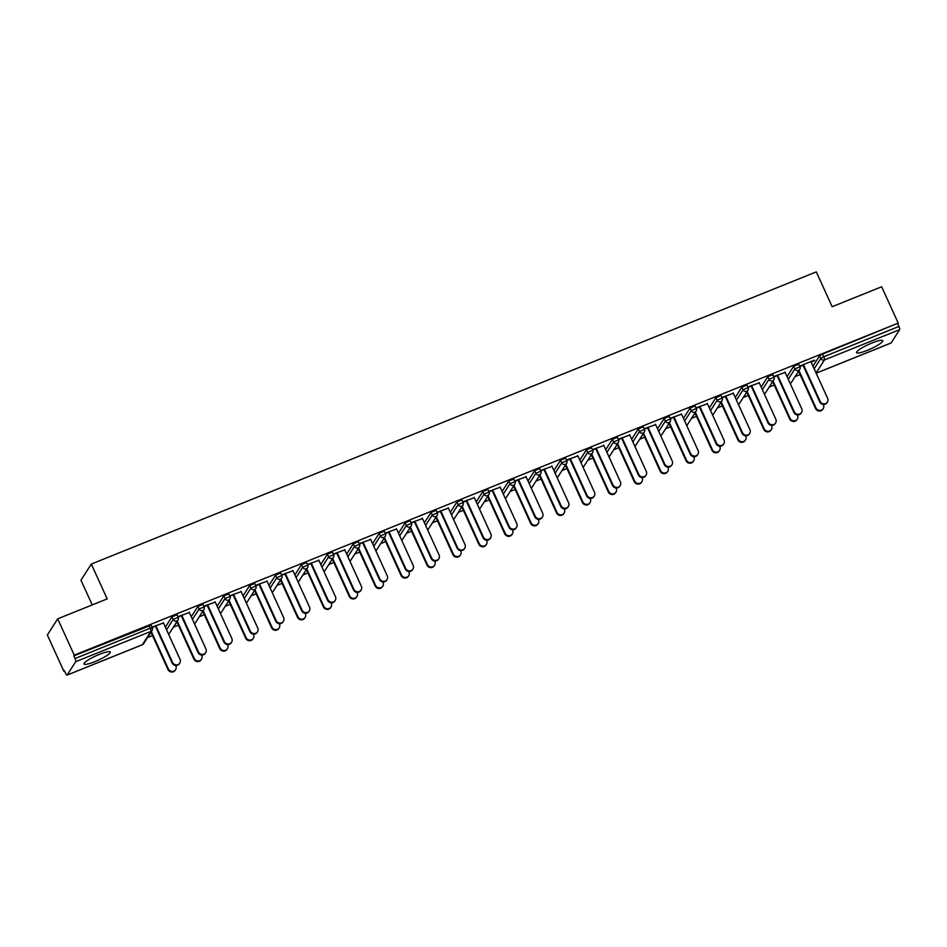<?xml version="1.0" encoding="UTF-8"?>
<svg xmlns="http://www.w3.org/2000/svg" width="947" height="947" viewBox="0 0 947 947"><rect width="100%" height="100%" fill="white"/><g stroke="black" fill="none" stroke-linecap="round" stroke-linejoin="round"><path stroke-width="1.42" d="M94.807 661.669A14.418 2.45 155.5 0 0 110.278 652.021A14.418 2.45 155.5 0 0 99.506 654.33A14.418 2.45 155.5 0 0 84.034 663.977A14.418 2.45 155.5 0 0 94.807 661.669M867.286 350.343A14.418 2.45 155.5 0 0 882.77 340.695A14.418 2.45 155.5 0 0 871.998 343.003A14.418 2.45 155.5 0 0 856.514 352.651A14.418 2.45 155.5 0 0 867.286 350.343M92.226 604.92L80.969 580.215L91.314 564.069L816.302 271.884L832.176 306.71L881.657 286.763L898.218 323.081L822.541 354.107L823.748 356.759L898.963 326.443L897.756 323.791M63.899 671.305L64.349 670.594L65.568 673.246A2.77 0.698 -112 0 0 67.048 675.116A2.77 0.698 -112 0 0 67.154 675.033L75.689 661.704A2.77 0.698 -112 0 0 75.014 658.52L73.795 655.857L74.257 655.158L57.696 618.841L47.35 634.987L63.899 671.305L64.55 671.044M147.495 637.615L152.503 635.591M173.396 627.174L178.415 625.15M199.296 616.734L204.315 614.71M225.208 606.293L230.216 604.269M251.109 595.852L256.128 593.828M277.009 585.412L282.028 583.388M302.922 574.971L307.929 572.959M328.822 564.53L333.841 562.518M354.723 554.09L359.742 552.077M380.635 543.649L385.642 541.637M406.535 533.22L411.554 531.196M432.436 522.78L437.455 520.755M458.348 512.339L463.355 510.315M484.248 501.898L489.268 499.874M510.149 491.457L515.168 489.433M536.061 481.017L541.068 478.993M561.962 470.576L566.981 468.552M587.862 460.135L592.881 458.111M613.774 449.695L618.782 447.671M639.675 439.254L644.694 437.23M665.575 428.813L670.594 426.789M691.488 418.373L696.495 416.349M717.388 407.932L722.407 405.908M743.288 397.491L748.308 395.479M769.201 387.051L774.208 385.038M795.101 376.61L800.12 374.598M898.963 326.443A2.77 0.698 68 0 1 899.65 329.639L891.115 342.956A2.77 0.698 68 0 1 891.009 343.039A2.77 0.698 68 0 1 890.878 343.051M57.696 618.841L107.189 598.895L91.314 564.069M74.257 655.158L898.218 323.081M799.635 366.134L814.491 360.144M799.801 366.513L803.589 364.986M811.058 361.979L814.669 360.523M799.232 371.177L798.357 371.532M797.966 372.147L798.842 371.792M165.358 627.163L171.987 616.817L176.959 614.804M73.795 655.857L151.058 625.245M812.964 366.158L819.593 355.812L822.541 354.107M189.353 612.543L177.918 616.686M178.095 617.077L181.883 615.55M176.26 622.7L177.136 622.357M177.527 621.741L176.651 622.096M217.159 606.281L223.788 595.935L228.772 593.923M241.165 591.662L229.73 595.817M229.908 596.196L233.684 594.669M228.073 601.818L228.937 601.475M229.34 600.86L228.464 601.215M268.972 585.4L275.601 575.054L280.584 573.053M292.966 570.781L281.543 574.936M281.721 575.314L285.497 573.787M279.874 580.937L280.75 580.594M281.141 579.978L280.276 580.333M320.784 564.519L327.413 554.173L332.397 552.172M344.779 549.899L333.344 554.054M333.522 554.433L337.31 552.906M331.687 560.068L332.563 559.713M332.953 559.097L332.077 559.452M372.585 543.637L379.214 533.291L384.198 531.291M396.592 529.018L385.157 533.173M385.334 533.552L389.122 532.025M383.499 539.186L384.364 538.831M384.766 538.216L383.89 538.571M424.398 522.756L431.027 512.422L436.011 510.409M448.393 508.137L436.969 512.291M437.147 512.67L440.923 511.155M435.312 518.305L436.176 517.95M436.567 517.334L435.703 517.689M476.211 501.874L482.84 491.54L487.823 489.528M500.205 487.255L488.77 491.41M488.948 491.801L492.736 490.274M487.113 497.424L487.989 497.068M488.38 496.465L487.504 496.808M528.012 480.993L534.641 470.659L539.624 468.647M552.018 466.374L540.583 470.529M540.761 470.919L544.549 469.392M538.926 476.542L539.79 476.187M540.192 475.583L539.317 475.927M579.824 460.124L586.453 449.778L591.437 447.765M603.819 445.504L592.396 449.647M592.573 450.038L596.35 448.511M590.739 455.661L591.603 455.306M591.993 454.702L591.129 455.045M631.637 439.242L638.266 428.896L643.25 426.884M655.632 424.623L644.197 428.778M644.374 429.157L648.162 427.63M642.539 434.78L643.415 434.436M643.806 433.821L642.93 434.176M683.438 418.361L690.067 408.015L695.051 406.014M707.445 403.742L696.009 407.897M696.187 408.275L699.975 406.748M694.352 413.898L695.216 413.555M695.619 412.939L694.743 413.294M735.251 397.48L741.88 387.134L746.863 385.133M759.245 382.86L747.822 387.015M748 387.394L751.776 385.867M746.165 393.029L747.029 392.674M747.42 392.058L746.556 392.413M787.064 376.598L793.693 366.252L798.676 364.252M772.065 382.588L772.93 382.233M773.332 381.617L772.456 381.972M785.158 372.42L773.723 376.575M773.9 376.953L777.688 375.426M761.151 387.039L767.78 376.693L772.764 374.692M720.253 403.458L721.129 403.114M721.519 402.499L720.643 402.854M733.345 393.301L721.922 397.456M722.088 397.835L725.876 396.308M709.35 407.92L715.979 397.574L720.963 395.574M668.452 424.339L669.316 423.996M669.707 423.38L668.842 423.735M681.532 414.182L670.109 418.337M670.287 418.716L674.063 417.189M657.538 428.802L664.167 418.456L669.15 416.443M616.639 445.22L617.503 444.877M617.906 444.261L617.03 444.617M629.731 435.064L618.296 439.207M618.474 439.597L622.262 438.07M605.725 449.683L612.354 439.337L617.337 437.325M564.826 466.102L565.702 465.746M566.093 465.143L565.217 465.486M577.919 455.933L566.484 460.088M566.661 460.479L570.449 458.952M553.924 470.552L560.553 460.218L565.537 458.206M513.025 486.983L513.89 486.628M514.28 486.024L513.416 486.367M526.106 476.815L514.683 480.969M514.86 481.36L518.636 479.833M502.111 491.434L508.74 481.1L513.724 479.087M461.213 507.864L462.077 507.509M462.479 506.905L461.603 507.249M474.305 497.696L462.87 501.851M463.047 502.23L466.835 500.714M450.298 512.315L456.928 501.981L461.911 499.969M409.4 528.746L410.276 528.39M410.667 527.775L409.791 528.13M422.492 518.577L411.057 522.732M411.235 523.111L415.023 521.596M398.498 533.197L405.127 522.862L410.11 520.85M357.587 549.627L358.463 549.272M358.854 548.656L357.99 549.011M370.679 539.459L359.256 543.614M359.434 543.992L363.21 542.465M346.685 554.078L353.314 543.732L358.297 541.731M305.786 570.496L306.65 570.153M307.053 569.538L306.177 569.893M318.879 560.34L307.444 564.495M307.621 564.874L311.409 563.347M294.872 574.959L301.501 564.613L306.485 562.613M253.974 591.378L254.85 591.035M255.24 590.419L254.364 590.774M267.066 581.221L255.631 585.376M255.808 585.755L259.596 584.228M243.071 595.841L249.7 585.495L254.672 583.494M202.161 612.259L203.037 611.916M203.427 611.3L202.563 611.655M215.253 602.103L203.83 606.258M204.007 606.636L207.784 605.109M191.258 616.722L197.887 606.376L202.871 604.364M150.36 633.141L151.224 632.785M151.627 632.182L150.751 632.525M163.452 622.984L152.017 627.127M152.195 627.518L155.971 625.991M827.394 402.096L827.003 402.712A4.155 3.966 -147.3 0 1 819.771 401.966L820.161 401.35A4.155 3.966 32.7 0 0 827.394 402.096A4.155 3.966 32.7 0 0 827.631 398.344L810.881 361.6M819.771 401.966L803.02 365.222M820.161 401.35L803.411 364.607M823.203 408.642L822.813 409.246A4.155 3.966 -147.3 0 1 815.568 408.512L815.971 407.897A4.155 3.966 32.7 0 0 823.203 408.642A4.155 3.966 32.7 0 0 823.44 404.89L823.239 404.464M798.96 370.597L815.971 407.897M798.664 371.413L815.568 408.512M801.493 412.537L801.103 413.152A4.155 3.966 -147.3 0 1 793.858 412.407L794.261 411.791A4.155 3.966 32.7 0 0 801.493 412.537A4.155 3.966 32.7 0 0 801.73 408.784L784.98 372.041M793.858 412.407L777.12 375.663M794.261 411.791L777.511 375.048M775.593 422.978L775.202 423.581A4.155 3.966 -147.3 0 1 767.958 422.847L768.348 422.232A4.155 3.966 32.7 0 0 775.593 422.978A4.155 3.966 32.7 0 0 775.818 419.225L759.08 382.481M767.958 422.847L751.208 386.104M768.348 422.232L751.598 385.488M749.681 433.418L749.29 434.022A4.155 3.966 -147.3 0 1 742.057 433.288L742.448 432.672A4.155 3.966 32.7 0 0 749.681 433.418A4.155 3.966 32.7 0 0 749.917 429.666L733.167 392.91M742.057 433.288L725.307 396.544M742.448 432.672L725.698 395.929M723.78 443.859L723.39 444.463A4.155 3.966 -147.3 0 1 716.145 443.729L716.548 443.113A4.155 3.966 32.7 0 0 723.78 443.859A4.155 3.966 32.7 0 0 724.017 440.106L707.267 403.351M716.145 443.729L699.407 406.985M716.548 443.113L699.797 406.37M697.88 454.3L697.489 454.903A4.155 3.966 -147.3 0 1 690.245 454.169L690.635 453.554A4.155 3.966 32.7 0 0 697.88 454.3A4.155 3.966 32.7 0 0 698.105 450.547L681.367 413.792M690.245 454.169L673.495 417.414M690.635 453.554L673.885 416.81M797.303 419.083L796.912 419.687A4.155 3.966 -147.3 0 1 789.668 418.953L790.058 418.337A4.155 3.966 32.7 0 0 797.303 419.083A4.155 3.966 32.7 0 0 797.528 415.331L797.338 414.904M773.06 381.025L790.058 418.337M772.764 381.854L789.668 418.953M771.391 429.524L771 430.127A4.155 3.966 -147.3 0 1 763.767 429.393L764.158 428.778A4.155 3.966 32.7 0 0 771.391 429.524A4.155 3.966 32.7 0 0 771.627 425.771L771.438 425.345M747.159 391.466L764.158 428.778M746.852 392.283L763.767 429.393M745.49 439.953L745.1 440.568A4.155 3.966 -147.3 0 1 737.855 439.834L738.258 439.219A4.155 3.966 32.7 0 0 745.49 439.953A4.155 3.966 32.7 0 0 745.727 436.212L745.526 435.786M721.247 401.907L738.258 439.219M720.951 402.724L737.855 439.834M719.59 450.393L719.199 451.009A4.155 3.966 -147.3 0 1 711.955 450.275L712.345 449.659A4.155 3.966 32.7 0 0 719.59 450.393A4.155 3.966 32.7 0 0 719.815 446.641L719.625 446.226M695.347 412.347L712.345 449.659M695.051 413.164L711.955 450.275M693.678 460.834L693.287 461.449A4.155 3.966 -147.3 0 1 686.054 460.716L686.445 460.1A4.155 3.966 32.7 0 0 693.678 460.834A4.155 3.966 32.7 0 0 693.914 457.081L693.725 456.667M669.446 422.788L686.445 460.1M669.138 423.605L686.054 460.716M671.968 464.74L671.577 465.344A4.155 3.966 -147.3 0 1 664.344 464.61L664.735 463.994A4.155 3.966 32.7 0 0 671.968 464.74A4.155 3.966 32.7 0 0 672.204 460.988L655.454 424.232M664.344 464.61L647.594 427.855M664.735 463.994L647.985 427.251M667.777 471.275L667.386 471.89A4.155 3.966 -147.3 0 1 660.142 471.144L660.544 470.541A4.155 3.966 32.7 0 0 667.777 471.275A4.155 3.966 32.7 0 0 668.014 467.522L667.813 467.096M643.534 433.229L660.544 470.541M643.238 434.046L660.142 471.144M646.067 475.169L645.676 475.785A4.155 3.966 -147.3 0 1 638.432 475.051L638.834 474.435A4.155 3.966 32.7 0 0 646.067 475.169A4.155 3.966 32.7 0 0 646.304 471.428L629.554 434.673M638.432 475.051L621.694 438.295M638.834 474.435L622.084 437.692M641.877 481.715L641.486 482.331A4.155 3.966 -147.3 0 1 634.241 481.585L634.632 480.981A4.155 3.966 32.7 0 0 641.877 481.715A4.155 3.966 32.7 0 0 642.102 477.963L641.912 477.537M617.633 443.67L634.632 480.981M617.337 444.486L634.241 481.585M620.167 485.61L619.776 486.225A4.155 3.966 -147.3 0 1 612.531 485.491L612.922 484.876A4.155 3.966 32.7 0 0 620.167 485.61A4.155 3.966 32.7 0 0 620.392 481.869L603.653 445.114M612.531 485.491L595.781 448.736M612.922 484.876L596.172 448.132M615.964 492.156L615.574 492.771A4.155 3.966 -147.3 0 1 608.341 492.026L608.732 491.422A4.155 3.966 32.7 0 0 615.964 492.156A4.155 3.966 32.7 0 0 616.201 488.403L616.012 487.977M591.733 454.11L608.732 491.422M591.425 454.927L608.341 492.026M594.254 496.05L593.864 496.666A4.155 3.966 -147.3 0 1 586.631 495.932L587.022 495.317A4.155 3.966 32.7 0 0 594.254 496.05A4.155 3.966 32.7 0 0 594.491 492.298L577.741 455.554M586.631 495.932L569.881 459.177M587.022 495.317L570.272 458.573M590.064 502.597L589.673 503.212A4.155 3.966 -147.3 0 1 582.429 502.466L582.819 501.863A4.155 3.966 32.7 0 0 590.064 502.597A4.155 3.966 32.7 0 0 590.301 498.844L590.099 498.418M565.821 464.551L582.819 501.863M565.525 465.368L582.429 502.466M568.354 506.491L567.963 507.107A4.155 3.966 -147.3 0 1 560.719 506.361L561.121 505.757A4.155 3.966 32.7 0 0 568.354 506.491A4.155 3.966 32.7 0 0 568.591 502.739L551.841 465.995M560.719 506.361L543.98 469.617M561.121 505.757L544.371 469.002M564.163 513.037L563.773 513.653A4.155 3.966 -147.3 0 1 556.528 512.907L556.919 512.303A4.155 3.966 32.7 0 0 564.163 513.037A4.155 3.966 32.7 0 0 564.388 509.285L564.199 508.859M539.92 474.992L556.919 512.303M539.624 475.808L556.528 512.907M542.453 516.932L542.063 517.547A4.155 3.966 -147.3 0 1 534.818 516.802L535.209 516.198A4.155 3.966 32.7 0 0 542.453 516.932A4.155 3.966 32.7 0 0 542.678 513.179L525.94 476.436M534.818 516.802L518.068 480.058M535.209 516.198L518.459 479.442M538.251 523.478L537.86 524.093A4.155 3.966 -147.3 0 1 530.628 523.348L531.018 522.732A4.155 3.966 32.7 0 0 538.251 523.478A4.155 3.966 32.7 0 0 538.488 519.725L538.298 519.299M514.02 485.432L531.018 522.732M513.712 486.249L530.628 523.348M516.541 527.372L516.151 527.988A4.155 3.966 -147.3 0 1 508.918 527.242L509.308 526.639A4.155 3.966 32.7 0 0 516.541 527.372A4.155 3.966 32.7 0 0 516.778 523.62L500.028 486.876M508.918 527.242L492.168 490.499M509.308 526.639L492.558 489.883M512.351 533.919L511.96 534.534A4.155 3.966 -147.3 0 1 504.715 533.788L505.106 533.173A4.155 3.966 32.7 0 0 512.351 533.919A4.155 3.966 32.7 0 0 512.587 530.166L512.386 529.74M488.107 495.873L505.106 533.173M487.812 496.69L504.715 533.788M490.641 537.813L490.25 538.429A4.155 3.966 -147.3 0 1 483.006 537.683L483.396 537.079A4.155 3.966 32.7 0 0 490.641 537.813A4.155 3.966 32.7 0 0 490.877 534.061L474.127 497.317M483.006 537.683L466.267 500.939M483.396 537.079L466.658 500.324M486.45 544.359L486.06 544.975A4.155 3.966 -147.3 0 1 478.815 544.229L479.206 543.614A4.155 3.966 32.7 0 0 486.45 544.359A4.155 3.966 32.7 0 0 486.675 540.607L486.486 540.181M462.207 506.314L479.206 543.614M461.911 507.13L478.815 544.229M464.74 548.254L464.35 548.869A4.155 3.966 -147.3 0 1 457.105 548.124L457.496 547.52A4.155 3.966 32.7 0 0 464.74 548.254A4.155 3.966 32.7 0 0 464.965 544.501L448.227 507.758M457.105 548.124L440.355 511.38M457.496 547.52L440.746 510.764M460.538 554.8L460.147 555.404A4.155 3.966 -147.3 0 1 452.915 554.67L453.305 554.054A4.155 3.966 32.7 0 0 460.538 554.8A4.155 3.966 32.7 0 0 460.775 551.047L460.585 550.621M436.307 516.754L453.305 554.054M435.999 517.571L452.915 554.67M438.828 558.694L438.437 559.31A4.155 3.966 -147.3 0 1 431.205 558.564L431.595 557.961A4.155 3.966 32.7 0 0 438.828 558.694A4.155 3.966 32.7 0 0 439.065 554.942L422.315 518.198M431.205 558.564L414.455 521.821M431.595 557.961L414.845 521.205M434.637 565.241L434.247 565.844A4.155 3.966 -147.3 0 1 427.002 565.11L427.393 564.495A4.155 3.966 32.7 0 0 434.637 565.241A4.155 3.966 32.7 0 0 434.874 561.488L434.673 561.062M410.394 527.195L427.393 564.495M410.098 528.012L427.002 565.11M412.928 569.135L412.537 569.751A4.155 3.966 -147.3 0 1 405.292 569.005L405.683 568.389A4.155 3.966 32.7 0 0 412.928 569.135A4.155 3.966 32.7 0 0 413.164 565.383L396.414 528.639M405.292 569.005L388.554 532.261M405.683 568.389L388.945 531.646M408.737 575.681L408.346 576.285A4.155 3.966 -147.3 0 1 401.102 575.551L401.492 574.936A4.155 3.966 32.7 0 0 408.737 575.681A4.155 3.966 32.7 0 0 408.962 571.929L408.773 571.503M384.494 537.636L401.492 574.936M384.198 538.452L401.102 575.551M387.027 579.576L386.636 580.191A4.155 3.966 -147.3 0 1 379.392 579.446L379.783 578.83A4.155 3.966 32.7 0 0 387.027 579.576A4.155 3.966 32.7 0 0 387.252 575.823L370.514 539.08M379.392 579.446L362.642 542.702M379.783 578.83L363.032 542.086M382.825 586.122L382.434 586.726A4.155 3.966 -147.3 0 1 375.201 585.992L375.592 585.376A4.155 3.966 32.7 0 0 382.825 586.122A4.155 3.966 32.7 0 0 383.062 582.369L382.872 581.943M358.593 548.076L375.592 585.376M358.286 548.893L375.201 585.992M361.115 590.017L360.724 590.632A4.155 3.966 -147.3 0 1 353.491 589.886L353.882 589.271A4.155 3.966 32.7 0 0 361.115 590.017A4.155 3.966 32.7 0 0 361.352 586.264L344.601 549.52M353.491 589.886L336.741 553.143M353.882 589.271L337.132 552.527M356.924 596.563L356.534 597.166A4.155 3.966 -147.3 0 1 349.289 596.432L349.68 595.817A4.155 3.966 32.7 0 0 356.924 596.563A4.155 3.966 32.7 0 0 357.161 592.81L356.96 592.384M332.681 558.505L349.68 595.817M332.385 559.334L349.289 596.432M335.214 600.457L334.824 601.061A4.155 3.966 -147.3 0 1 327.579 600.327L327.97 599.711A4.155 3.966 32.7 0 0 335.214 600.457A4.155 3.966 32.7 0 0 335.451 596.705L318.701 559.961M327.579 600.327L310.841 563.583M327.97 599.711L311.232 562.968M331.024 607.003L330.633 607.607A4.155 3.966 -147.3 0 1 323.389 606.873L323.779 606.258A4.155 3.966 32.7 0 0 331.024 607.003A4.155 3.966 32.7 0 0 331.249 603.251L331.059 602.825M306.781 568.946L323.779 606.258M306.485 569.763L323.389 606.873M309.314 610.898L308.923 611.502A4.155 3.966 -147.3 0 1 301.679 610.768L302.069 610.152A4.155 3.966 32.7 0 0 309.314 610.898A4.155 3.966 32.7 0 0 309.539 607.145L292.801 570.39M301.679 610.768L284.929 574.024M302.069 610.152L285.319 573.409M305.112 617.432L304.721 618.048A4.155 3.966 -147.3 0 1 297.488 617.314L297.879 616.698A4.155 3.966 32.7 0 0 305.112 617.432A4.155 3.966 32.7 0 0 305.348 613.692L305.159 613.265M280.88 579.386L297.879 616.698M280.572 580.203L297.488 617.314M283.402 621.339L283.011 621.942A4.155 3.966 -147.3 0 1 275.778 621.208L276.169 620.593A4.155 3.966 32.7 0 0 283.402 621.339A4.155 3.966 32.7 0 0 283.638 617.586L266.888 580.831M275.778 621.208L259.028 584.453M276.169 620.593L259.419 583.849M279.211 627.873L278.82 628.488A4.155 3.966 -147.3 0 1 271.576 627.754L271.967 627.139A4.155 3.966 32.7 0 0 279.211 627.873A4.155 3.966 32.7 0 0 279.448 624.12L279.247 623.706M254.968 589.827L271.967 627.139M254.672 590.644L271.576 627.754M257.501 631.779L257.111 632.383A4.155 3.966 -147.3 0 1 249.866 631.649L250.257 631.033A4.155 3.966 32.7 0 0 257.501 631.779A4.155 3.966 32.7 0 0 257.738 628.027L240.988 591.271M249.866 631.649L233.128 594.894M250.257 631.033L233.518 594.29M253.311 638.314L252.908 638.929A4.155 3.966 -147.3 0 1 245.675 638.195L246.066 637.58A4.155 3.966 32.7 0 0 253.311 638.314A4.155 3.966 32.7 0 0 253.536 634.561L253.346 634.147M229.067 600.268L246.066 637.58M228.772 601.085L245.675 638.195M231.601 642.22L231.21 642.824A4.155 3.966 -147.3 0 1 223.965 642.09L224.356 641.474A4.155 3.966 32.7 0 0 231.601 642.22A4.155 3.966 32.7 0 0 231.826 638.467L215.087 601.712M223.965 642.09L207.215 605.334M224.356 641.474L207.606 604.731M227.398 648.754L227.008 649.37A4.155 3.966 -147.3 0 1 219.775 648.624L220.166 648.02A4.155 3.966 32.7 0 0 227.398 648.754A4.155 3.966 32.7 0 0 227.635 645.002L227.446 644.576M203.167 610.708L220.166 648.02M202.859 611.525L219.775 648.624M205.688 652.649L205.298 653.264A4.155 3.966 -147.3 0 1 198.065 652.53L198.456 651.915A4.155 3.966 32.7 0 0 205.688 652.649A4.155 3.966 32.7 0 0 205.925 648.908L189.175 612.153M198.065 652.53L181.315 615.775M198.456 651.915L181.706 615.171M201.498 659.195L201.107 659.81A4.155 3.966 -147.3 0 1 193.863 659.065L194.253 658.461A4.155 3.966 32.7 0 0 201.498 659.195A4.155 3.966 32.7 0 0 201.735 655.442L201.533 655.016M177.255 621.149L194.253 658.461M176.959 621.966L193.863 659.065M179.788 663.089L179.397 663.705A4.155 3.966 -147.3 0 1 172.153 662.971L172.543 662.355A4.155 3.966 32.7 0 0 179.788 663.089A4.155 3.966 32.7 0 0 180.025 659.349L163.275 622.593M172.153 662.971L155.415 626.216M172.543 662.355L155.805 625.612M175.597 669.636L175.195 670.251A4.155 3.966 -147.3 0 1 167.962 669.505L168.353 668.902A4.155 3.966 32.7 0 0 175.597 669.636A4.155 3.966 32.7 0 0 175.822 665.883L175.633 665.457M151.354 631.59L168.353 668.902M151.058 632.407L167.962 669.505M899.65 329.639L824.423 359.955L816.077 372.988M816.16 373.165L891.115 342.956M814.171 368.809L820.8 358.475L823.748 356.759A2.77 0.698 68 0 1 824.423 359.955A2.77 2.64 -147.3 0 1 820.8 358.475L819.593 355.812M67.154 675.033L142.37 644.718L150.916 631.389L75.689 661.704M75.014 658.52L150.23 628.204L149.022 625.541M142.145 644.8A2.77 0.698 -112 0 0 142.275 644.8A2.77 0.698 -112 0 0 142.37 644.718A2.77 2.64 32.7 0 0 143.577 643.723L152.112 630.406A2.77 2.64 32.7 0 1 150.916 631.389A2.77 0.698 -112 0 0 150.23 628.204L152.266 627.897M791.183 382.73A2.77 2.77 0 0 1 790.26 383.618A2.77 2.64 32.7 0 0 791.183 382.73L799.73 369.401A2.77 2.77 0 0 0 799.919 366.761L799.884 366.903M788.271 379.25L794.9 368.916A2.77 2.64 -147.3 0 0 798.522 370.395A2.77 2.64 32.7 0 0 799.73 369.401M793.693 366.252L794.9 368.916L799.919 366.761L798.7 364.098M762.371 389.69L769 379.345L767.78 376.693M736.458 400.131L743.087 389.785L741.88 387.134M710.558 410.572L717.187 400.226L715.979 397.574M684.645 421.013L691.286 410.667L690.067 408.015M658.745 431.453L665.374 421.107L664.167 418.456M632.845 441.894L639.474 431.548L638.266 428.896M606.932 452.335L613.573 441.989L612.354 439.337M581.032 462.775L587.661 452.429L586.453 449.778M555.131 473.216L561.76 462.87L560.553 460.218M529.219 483.657L535.86 473.311L534.641 470.659M503.319 494.085L509.948 483.751L508.74 481.1M477.418 504.526L484.047 494.192L482.84 491.54M451.506 514.967L458.147 504.633L456.928 501.981M425.605 525.407L432.234 515.073L431.027 512.422M399.705 535.848L406.334 525.514L405.127 522.862M373.793 546.289L380.422 535.955L379.214 533.291M347.892 556.729L354.521 546.395L353.314 543.732M321.992 567.17L328.621 556.824L327.413 554.173M296.08 577.611L302.709 567.265L301.501 564.613M270.179 588.051L276.808 577.706L275.601 575.054M244.279 598.492L250.908 588.146L249.7 585.495M218.366 608.933L224.995 598.587L223.788 595.935M192.466 619.374L199.095 609.028L197.887 606.376M166.565 629.814L173.194 619.468L171.987 616.817M764.347 394.035A2.77 2.64 32.7 0 0 765.283 393.171L773.817 379.842A2.77 2.77 0 0 0 774.007 377.202L773.971 377.344M772.799 374.538L774.007 377.202L769 379.345A2.77 2.64 -147.3 0 0 772.622 380.836A2.77 2.64 32.7 0 0 773.817 379.842M739.37 403.6A2.77 2.77 0 0 1 738.447 404.499A2.77 2.64 32.7 0 0 739.37 403.6L747.917 390.282A2.77 2.77 0 0 0 748.106 387.631L748.071 387.785M746.899 384.979L748.106 387.631L743.087 389.785A2.77 2.64 -147.3 0 0 746.71 391.277A2.77 2.64 32.7 0 0 747.917 390.282M712.535 414.916A2.77 2.64 32.7 0 0 713.47 414.04L722.016 400.723A2.77 2.77 0 0 0 722.206 398.071L722.17 398.225M720.987 395.42L722.206 398.071L717.187 400.226A2.77 2.64 -147.3 0 0 720.809 401.717A2.77 2.64 32.7 0 0 722.016 400.723M687.569 424.481A2.77 2.77 0 0 1 686.646 425.381A2.77 2.64 32.7 0 0 687.569 424.481L696.104 411.164A2.77 2.77 0 0 0 696.294 408.512L696.258 408.666M695.086 405.861L696.294 408.512L691.286 410.667A2.77 2.64 -147.3 0 0 694.909 412.158A2.77 2.64 32.7 0 0 696.104 411.164M661.657 434.922A2.77 2.77 0 0 1 660.734 435.821A2.77 2.64 32.7 0 0 661.657 434.922L670.204 421.604A2.77 2.77 0 0 0 670.393 418.953L670.358 419.107M669.186 416.301L670.393 418.953L665.374 421.107A2.77 2.64 -147.3 0 0 668.996 422.599A2.77 2.64 32.7 0 0 670.204 421.604M634.821 446.226A2.77 2.64 32.7 0 0 635.757 445.362L644.303 432.045A2.77 2.77 0 0 0 644.493 429.393L644.457 429.547M643.273 426.742L644.493 429.393L639.474 431.548A2.77 2.64 -147.3 0 0 643.096 433.039A2.77 2.64 32.7 0 0 644.303 432.045M609.856 455.803A2.77 2.77 0 0 1 608.933 456.703A2.77 2.64 32.7 0 0 609.856 455.803L618.391 442.486A2.77 2.77 0 0 0 618.58 439.834L618.545 439.988M617.373 437.183L618.58 439.834L613.573 441.989A2.77 2.64 -147.3 0 0 617.195 443.468A2.77 2.64 32.7 0 0 618.391 442.486M583.944 466.244A2.77 2.77 0 0 1 583.021 467.131A2.77 2.64 32.7 0 0 583.944 466.244L592.491 452.926A2.77 2.77 0 0 0 592.68 450.275L592.644 450.417M591.473 447.623L592.68 450.275L587.661 452.429A2.77 2.64 -147.3 0 0 591.283 453.909A2.77 2.64 32.7 0 0 592.491 452.926M557.108 477.548A2.77 2.64 32.7 0 0 558.043 476.684L566.59 463.367A2.77 2.77 0 0 0 566.78 460.716L566.744 460.858M565.56 458.064L566.78 460.716L561.76 462.87A2.77 2.64 -147.3 0 0 565.383 464.35A2.77 2.64 32.7 0 0 566.59 463.367M532.143 487.125A2.77 2.77 0 0 1 531.22 488.013A2.77 2.64 32.7 0 0 532.143 487.125L540.678 473.808A2.77 2.77 0 0 0 540.867 471.156L540.832 471.298M539.66 468.505L540.867 471.156L535.86 473.311A2.77 2.64 -147.3 0 0 539.482 474.79A2.77 2.64 32.7 0 0 540.678 473.808M505.296 498.43A2.77 2.64 32.7 0 0 506.231 497.566L514.777 484.248A2.77 2.77 0 0 0 514.967 481.597L514.931 481.739M513.759 478.945L514.967 481.597L509.948 483.751A2.77 2.64 -147.3 0 0 513.57 485.231A2.77 2.64 32.7 0 0 514.777 484.248M480.33 508.006A2.77 2.77 0 0 1 479.407 508.894A2.77 2.64 32.7 0 0 480.33 508.006L488.877 494.689A2.77 2.77 0 0 0 489.054 492.038L489.031 492.18M487.847 489.386L489.054 492.038L484.047 494.192A2.77 2.64 -147.3 0 0 487.669 495.672A2.77 2.64 32.7 0 0 488.877 494.689M454.43 518.447A2.77 2.77 0 0 1 453.506 519.335A2.77 2.64 32.7 0 0 454.43 518.447L462.965 505.118A2.77 2.77 0 0 0 463.154 502.478L463.119 502.62M461.947 499.827L463.154 502.478L458.147 504.633A2.77 2.64 -147.3 0 0 461.769 506.112A2.77 2.64 32.7 0 0 462.965 505.118M427.582 529.752A2.77 2.64 32.7 0 0 428.518 528.888L437.064 515.559A2.77 2.77 0 0 0 437.254 512.919L437.218 513.061M436.046 510.267L437.254 512.919L432.234 515.073A2.77 2.64 -147.3 0 0 435.857 516.553A2.77 2.64 32.7 0 0 437.064 515.559M402.617 539.328A2.77 2.77 0 0 1 401.694 540.216A2.77 2.64 32.7 0 0 402.617 539.328L411.164 525.999A2.77 2.77 0 0 0 411.341 523.36L411.318 523.502M410.134 520.708L411.341 523.36L406.334 525.514A2.77 2.64 -147.3 0 0 409.956 526.994A2.77 2.64 32.7 0 0 411.164 525.999M375.781 550.633A2.77 2.64 32.7 0 0 376.717 549.769L385.251 536.44A2.77 2.77 0 0 0 385.441 533.8L385.405 533.942M384.233 531.137L385.441 533.8L380.422 535.955A2.77 2.64 -147.3 0 0 384.056 537.434A2.77 2.64 32.7 0 0 385.251 536.44M350.804 560.21A2.77 2.77 0 0 1 349.881 561.098A2.77 2.64 32.7 0 0 350.804 560.21L359.351 546.881A2.77 2.77 0 0 0 359.54 544.241L359.505 544.383M358.333 541.577L359.54 544.241L354.521 546.395A2.77 2.64 -147.3 0 0 358.144 547.875A2.77 2.64 32.7 0 0 359.351 546.881M324.904 570.65A2.77 2.77 0 0 1 323.981 571.538A2.77 2.64 32.7 0 0 324.904 570.65L333.451 557.321A2.77 2.77 0 0 0 333.628 554.682L333.604 554.824M332.421 552.018L333.628 554.682L328.621 556.824A2.77 2.64 -147.3 0 0 332.243 558.316A2.77 2.64 32.7 0 0 333.451 557.321M298.068 581.955A2.77 2.64 32.7 0 0 299.003 581.079L307.538 567.762A2.77 2.77 0 0 0 307.728 565.11L307.692 565.264M306.52 562.459L307.728 565.11L302.709 567.265A2.77 2.64 -147.3 0 0 306.343 568.756A2.77 2.64 32.7 0 0 307.538 567.762M273.091 591.52A2.77 2.77 0 0 1 272.168 592.42A2.77 2.64 32.7 0 0 273.091 591.52L281.638 578.203A2.77 2.77 0 0 0 281.827 575.551L281.792 575.705M280.62 572.899L281.827 575.551L276.808 577.706A2.77 2.64 -147.3 0 0 280.43 579.197A2.77 2.64 32.7 0 0 281.638 578.203M246.256 602.837A2.77 2.64 32.7 0 0 247.191 601.961L255.726 588.643A2.77 2.77 0 0 0 255.915 585.992L255.891 586.146M254.707 583.34L255.915 585.992L250.908 588.146A2.77 2.64 -147.3 0 0 254.53 589.638A2.77 2.64 32.7 0 0 255.726 588.643M220.355 613.265A2.77 2.64 32.7 0 0 221.29 612.401L229.825 599.084A2.77 2.77 0 0 0 230.014 596.432L229.979 596.586M228.807 593.781L230.014 596.432L224.995 598.587A2.77 2.64 -147.3 0 0 228.629 600.078A2.77 2.64 32.7 0 0 229.825 599.084M195.378 622.842A2.77 2.77 0 0 1 194.455 623.742A2.77 2.64 32.7 0 0 195.378 622.842L203.925 609.525A2.77 2.77 0 0 0 204.114 606.873L204.079 607.027M202.907 604.222L204.114 606.873L199.095 609.028A2.77 2.64 -147.3 0 0 202.717 610.519A2.77 2.64 32.7 0 0 203.925 609.525M168.542 634.147A2.77 2.64 32.7 0 0 169.477 633.283L178.012 619.965A2.77 2.77 0 0 0 178.202 617.314L178.178 617.468M176.994 614.662L178.202 617.314L173.194 619.468A2.77 2.64 -147.3 0 0 176.817 620.948A2.77 2.64 32.7 0 0 178.012 619.965M891.009 343.039L816.172 373.201M143.577 643.723A2.77 2.77 0 0 1 142.275 644.8L67.048 675.116M764.359 394.059A2.77 2.77 0 0 0 765.283 393.171M712.546 414.94A2.77 2.77 0 0 0 713.47 414.04M634.833 446.262A2.77 2.77 0 0 0 635.757 445.362M557.12 477.572A2.77 2.77 0 0 0 558.043 476.684M505.307 498.453A2.77 2.77 0 0 0 506.231 497.566M427.594 529.775A2.77 2.77 0 0 0 428.518 528.888M375.793 550.657A2.77 2.77 0 0 0 376.717 549.769M298.08 581.979A2.77 2.77 0 0 0 299.003 581.079M246.267 602.86A2.77 2.77 0 0 0 247.191 601.961M220.367 613.301A2.77 2.77 0 0 0 221.29 612.401M168.554 634.182A2.77 2.77 0 0 0 169.477 633.283M152.112 630.406A2.77 2.77 0 0 0 152.301 627.754L151.094 625.103"/></g></svg>
